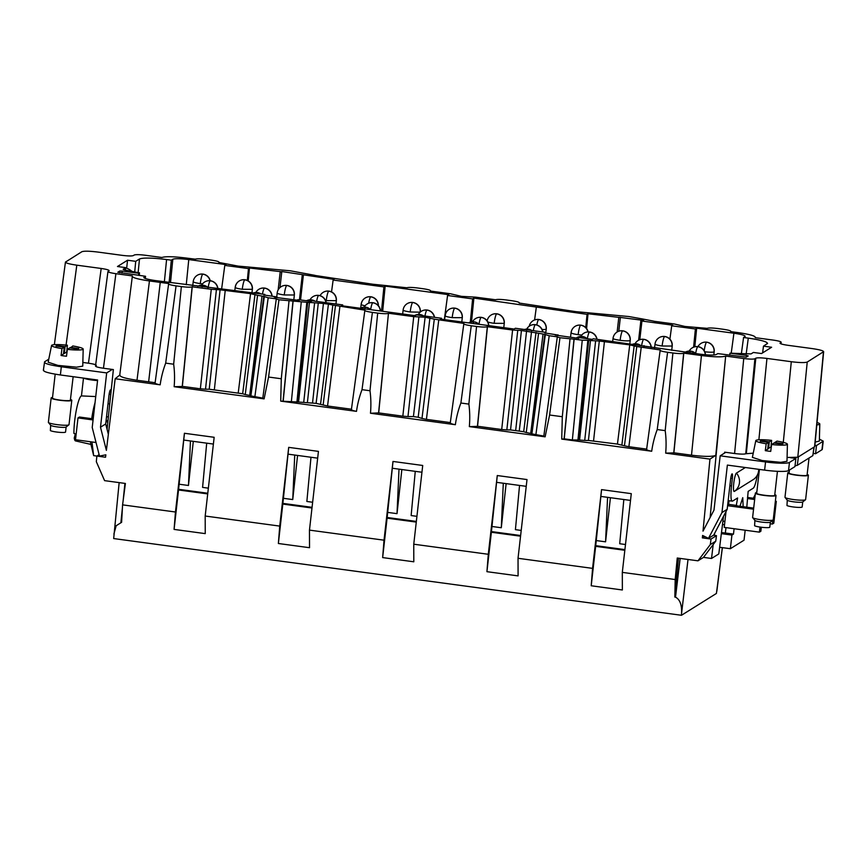 <?xml version="1.0" encoding="UTF-8"?>
<svg xmlns="http://www.w3.org/2000/svg" width="867" height="867" viewBox="0 0 867 867"><rect width="100%" height="100%" fill="white"/><g stroke="black" fill="none" stroke-linecap="round" stroke-linejoin="round"><path stroke-width="1.3" d="M722.406 547.641L716.413 593.451L681.484 615.277L113.675 538.559L119.158 482.616M681.484 615.277L681.581 613.218C681.928 604.83 679.912 599.476 675.512 597.157L674.851 597.07L675.187 579.535L622.311 572.383L622.365 589.983L591.207 585.767L592.573 568.373L518.033 558.294L518.087 575.894L486.929 571.678L488.294 554.284L413.754 544.205L413.808 561.794L382.65 557.589L384.016 540.184L309.465 530.116L309.53 547.706L278.372 543.501L279.738 526.096L205.186 516.028L205.241 533.617L174.083 529.412L175.459 512.007L122.583 504.865L121.608 522.313L116.178 525.738L113.891 534.05M218.885 262.463L218.896 262.365C219.34 261.682 216.837 260.934 211.375 260.122L206.086 259.406C200.429 258.713 196.842 258.637 195.324 259.179L186.123 258.03C173.541 256.491 165.467 256.307 161.891 257.488L145.396 255.266C139.533 254.54 135.816 254.465 134.233 255.028L133.345 255.581C131.762 256.144 128.034 256.068 122.182 255.353L97.808 252.059C89.442 251.04 84.121 250.921 81.866 251.723L65.448 262.105L54.361 344.665M315.003 275.359L290.347 270.797L238.089 266.093L219.015 262.473M430.465 291.052L430.465 290.954C430.91 290.272 428.406 289.513 422.944 288.711L417.656 287.996C412.009 287.302 408.422 287.226 406.894 287.768L372.723 284.213L315.555 275.533M519.17 303.038L519.181 302.941C519.615 302.258 517.111 301.499 511.649 300.697L506.361 299.982C500.714 299.288 497.127 299.213 495.599 299.754L475.409 297.132L461.428 296.351L450.396 293.75L430.585 291.074M641.732 318.828L628.922 316.542L575.861 311.654L519.29 303.06M653.577 321.115L641.775 318.828M730.74 331.617L730.751 331.53C731.184 330.836 728.681 330.089 723.23 329.276L717.93 328.56C712.284 327.878 708.697 327.802 707.169 328.344L685.006 326.469L674.537 324.03L654.13 321.278M780.907 343.82L781.037 342.422C781.503 341.706 778.902 340.937 773.234 340.092L755.179 337.653C755.981 336.093 750.291 334.413 738.12 332.614L730.859 331.638M102.241 475.257L102.631 476.156M109.415 407.187A17.297 2.742 -82.3 0 1 109.665 403.903L110.748 394.442A5.191 0.824 -82.3 0 0 110.543 389.868A5.191 0.824 -82.3 0 0 110.423 389.89A5.191 0.824 -82.3 0 0 108.949 395.569L105.709 423.952L100.496 427.203L106.684 372.918L112.255 369.429L113.371 369.58L107.085 429.338M701.436 355.535L683.781 353.151L673.887 452.802L691.508 455.186L701.436 355.535C714.018 357.074 722.092 357.258 725.668 356.077L743.745 358.515C749.597 359.231 753.325 359.317 754.908 358.754L755.796 358.19C757.379 357.637 761.096 357.713 766.948 358.429L791.3 361.712C799.667 362.742 804.977 362.85 807.231 362.048L823.65 351.655L814.785 446.462M787.084 457.473L797.792 457.234L814.579 446.743L823.444 351.926C824.094 350.907 820.377 349.802 812.292 348.599L787.951 345.304C782.294 344.47 779.693 343.69 780.148 342.985L780.007 343.169M781.037 343.863L781.189 342.237L780.116 343.386M65.664 261.845C65.003 262.864 68.721 263.98 76.805 265.172L101.19 268.467C106.847 269.312 109.448 270.092 108.982 270.797L109.134 270.623M95.511 366.102L107.952 271.534L108.982 270.797M108.093 271.36C107.638 272.065 110.239 272.845 115.896 273.69L132.391 275.912L119.722 375.281M132.38 275.923C131.578 277.473 137.268 279.152 149.438 280.951L136.997 380.255C124.826 378.435 119.158 376.636 119.982 374.869M155.074 383.019L168.675 283.542L149.438 280.951M168.545 283.628C168.1 284.311 170.615 285.059 176.066 285.872L181.366 286.587C187.012 287.28 190.599 287.356 192.116 286.814L182.233 386.476L174.148 386.715L264.11 398.874L268.575 377.037L278.957 299.776L306.875 302.301L296.98 401.963L280.713 401.118L356.5 411.359C357.54 403.903 359.382 396.674 362.016 389.662L372.409 312.402C366.947 311.589 364.443 310.841 364.888 310.158L351.406 409.549M192.257 286.728L182.363 386.379L200.364 388.806L211.266 289.296L192.116 286.814M211.266 289.296L220.099 289.806L209.218 389.229L205.512 389.207L216.403 289.719M254.985 294.509L242.673 393.748L245.253 394.572L257.564 295.289L250.541 293.642L220.099 289.806M257.564 295.289L263.785 296.395L250.455 395.58L249.685 395.471L262.007 296.156M264.337 296.557L263.785 296.395L264.337 296.557L250.877 395.905L262.799 398.126M264.283 296.601L268.185 297.76L254.833 397.043M264.11 398.874L262.777 398.311L276.302 298.855L268.185 297.76M276.172 298.942L278.957 299.776M351.449 409.224L327.553 405.994L316.108 403.361L297.782 401.974L307.677 302.323L306.875 302.301M307.677 302.323L318.287 303.071L307.406 402.494M312.543 402.884L323.424 303.493L318.287 303.071M323.424 303.493L328.42 304.165L316.108 403.361M320.541 404.271L332.852 305.032L328.42 304.165M332.852 305.032L364.888 310.158M450.417 422.706C449.886 423.302 451.534 423.974 455.359 424.711L370.48 413.245C371.141 405.539 370.978 398.04 369.992 390.746L377.698 313.117L372.409 312.402M377.698 313.117C383.344 313.811 386.931 313.876 388.459 313.345L378.706 412.909L370.48 413.245M378.706 412.909L402.83 416.171L413.732 316.65L388.589 313.258M413.732 316.65L425.133 317.214L413.418 416.593L407.978 416.561L418.869 317.084M429.924 317.853L418.197 417.233L421.991 418.458L434.302 319.164L425.133 317.214M434.302 319.164L463.878 323.424L450.266 422.912M463.747 323.51C463.303 324.204 465.807 324.952 471.269 325.754L476.557 326.469C482.204 327.162 485.791 327.238 487.319 326.696L477.424 426.358L469.34 426.607L545.126 436.838L549.591 415.011L559.974 337.74L573.997 339.181L564.092 438.951L561.729 439.092L651.702 451.241C652.743 443.785 654.585 436.556 657.219 429.555L667.601 352.284L672.9 352.999C678.547 353.693 682.134 353.769 683.662 353.227L673.767 452.888L665.683 453.127L709.954 459.109L703.007 531.135L713.996 510.099L720.174 455.814L725.755 452.325L724.639 452.173L724.53 453.094M487.46 326.61L477.565 426.261L501.7 429.523L512.592 330.013L487.319 326.696M512.592 330.013L521.435 330.511L510.544 429.934L506.837 429.913L517.729 330.435M536.001 332.484L523.69 431.712L526.269 432.546L538.58 333.253L521.435 330.511M538.58 333.253L544.801 334.359L531.471 433.543L530.702 433.446L543.024 334.12M545.354 334.532L544.801 334.359L545.354 334.532L531.894 433.868L543.815 436.09M545.3 334.564L549.201 335.735L535.849 435.017M545.126 436.838L543.793 436.285L557.318 336.829L549.201 335.735M557.188 336.916L559.974 337.74M574.127 339.095L564.222 438.854L572.35 439.948L582.256 340.2L573.997 339.181M582.256 340.2L587.891 340.276L577.942 439.981L587.826 340.308M588.693 340.298L578.798 439.937L579.568 440.046L590.47 340.536L587.891 340.276M590.47 340.536L599.303 341.034L588.422 440.458L584.716 440.436L595.607 340.959M588.422 440.458L617.445 444.077L624.457 445.811L636.768 346.518L629.745 344.882L599.303 341.034M636.768 346.518L660.221 349.954L646.609 449.442M660.08 350.04C659.635 350.723 662.15 351.471 667.601 352.284M691.508 455.186C704.102 456.703 712.186 456.768 715.784 455.37L725.679 356.077L710.116 517.512M280.269 271.62L249.447 268.001L248.2 280.908M280.117 271.479L281.591 272.065M470.304 322.177L472.623 298.887L447.567 295.495L448.835 294.715L385.176 286.11L383.918 286.901L333.134 280.041L334.088 279.434L281.656 271.512M299.429 299.809L302.28 274.958M472.623 298.887L473.881 298.096L587.057 314.342L585.745 327.585M618.843 317.365L588.021 313.746L587.057 314.342M618.68 317.224L642.664 320.291L643.737 320.617L640.854 320.714L641.938 321.028L672.662 325.179L671.708 325.786L695.399 328.983L696.667 328.192L694.814 346.778M638.611 340.222L640.854 320.714M741.404 353.519L743.561 337.491L745.056 336.559C745.718 335.54 742 334.434 733.916 333.231L696.667 328.192M743.561 337.491L748.297 338.13L746.162 354.061M578.549 338.358L578.636 337.707L580.186 337.74L592.291 339.376L593.256 338.78L700.341 354.202C708.707 355.232 714.018 355.34 716.272 354.538L717.778 353.595L746.227 357.171L748.221 355.914L746.552 355.416L729.981 353.183L751.05 353.909L753.39 352.446L761.551 353.541L771.619 347.255L763.469 346.15L767.598 343.354M767.241 343.787C768.357 342.064 762.05 340.178 748.297 338.13M555.173 335.052L578.701 338.379M557.557 335.518L555.649 334.976M557.622 334.976L544.888 332.971L545.842 332.375L515.377 328.257L514.12 329.037L440.306 319.067L441.563 318.287L441.476 319.229M299.05 300.481L297.609 299.765L299.169 299.765L311.275 301.402L312.239 300.806L342.703 304.924L341.446 305.715L415.26 315.686L416.518 314.894L441.563 318.287M299.234 300.437L275.251 297.381L274.178 297.056L277.082 296.937L263.871 294.997L264.825 294.401L264.76 295.116M143.835 277.483L144.041 277.223C143.391 278.231 147.108 279.347 155.182 280.55L264.825 294.401M143.987 277.798L145.548 276.28L145.342 278.491M139.262 275.435L139.5 272.802L138.785 273.3L122.204 271.057L119.819 271.013L117.814 272.26L145.548 276.28M139.186 275.424L139.424 272.899L128.869 270.753C124.826 270.146 122.973 269.594 123.298 269.084L123.19 269.214M123.266 269.377L125.639 267.621L117.468 266.516L127.547 260.23L135.707 261.335L139.489 258.973C143.326 257.607 152.364 257.792 166.583 259.536L171.33 260.176L169.119 282.425M247.312 280.442L248.482 268.597L224.791 265.4L226.049 264.608L188.768 259.569C180.401 258.55 175.091 258.442 172.826 259.244L171.33 260.176M248.482 268.597L249.447 268.001M43.664 369.981C42.678 371.51 48.259 373.168 60.387 374.967L97.624 380.006L92.216 427.474L99.488 456.085L105.839 454.817L105.536 457.234L96.866 456.064L96.324 461.699L104.593 480.643L125.401 483.461L122.583 504.865M753.315 498.232L755.222 494.591M756.219 492.673L756.913 491.351M725.972 527.624L725.354 533.01L721.474 532.576M761.324 527.244L760.868 531.243L759.427 532.143L724.216 527.385L726.026 511.519M727.673 504.962L728.616 504.366L729.028 500.79M819.402 439.125L823.216 441.151L816.497 445.551L814.893 445.335M817.028 422.522A15.909 2.048 -173.5 0 1 819.792 424.006L819.358 441.075L815.197 442.072M816.497 445.551L815.565 453.734L821.97 449.724A20.765 2.677 6.5 0 0 822.284 449.334L823.216 441.151M815.565 453.734L813.3 453.43M730.751 478.216L732.366 478.443L731.51 485.943C730.513 496.184 730.859 501.245 732.561 501.115L728.161 500.671M732.561 501.115L737.6 497.972L736.267 505.764L753.683 508.116M734.1 528.729L733.482 534.105L725.354 533.01M721.344 533.649L731.921 535.08L733.482 534.105M731.921 535.08L730.372 548.713L744.038 540.184L745.176 530.225M757.292 475.279A17.297 2.742 97.7 0 1 753.206 488.219L748.156 491.372L746.79 507.195M721.962 512.57L727.175 509.308L713.704 535.112L708.491 538.364L721.962 512.57L727.37 465.091L764.618 470.12A20.765 2.677 6.5 0 0 764.759 470.142A20.765 2.677 6.5 0 0 788.526 470.618L794.941 466.609L795.873 458.426L789.458 462.436L788.526 470.618M727.175 509.308L730.567 479.559A5.191 0.824 97.7 0 1 732.051 473.881A5.191 0.824 97.7 0 1 732.16 473.859A5.191 0.824 97.7 0 1 732.366 478.443M745.36 467.519L736.419 473.1A9.288 1.474 97.7 0 0 733.775 483.255A9.288 1.474 97.7 0 0 734.338 491.405L753.521 479.418A9.288 1.474 97.7 0 0 753.542 479.408A9.288 1.474 97.7 0 0 753.564 479.386M739.952 506.263L742.748 497.68L743.171 506.696M714.69 533.216L714.3 535.362L716.467 535.654L715.752 541.171L713.194 544.552L711.525 558.467L718.797 553.926L723.522 516.309M674.851 597.07L678.482 558.185M715.752 541.171L710.311 544.574L697.978 560.819L677.257 558.023L675.187 579.535M279.738 526.096L288.7 447.361L318.438 451.382L309.465 530.116M384.016 540.184L392.989 461.45L422.717 465.471L413.754 544.205M488.294 554.284L497.268 475.539L527.006 479.559L518.033 558.294M592.573 568.373L601.546 489.627L631.284 493.648L622.311 572.383M710.311 544.574L711.038 539.046L716.467 535.654M708.491 538.364L702.595 535.438L702.357 537.876L711.038 539.046M657.219 429.555L665.195 430.628C666.181 437.933 666.344 445.432 665.683 453.127M549.591 415.011L562.304 416.724L561.729 439.092M455.359 424.711C456.41 417.255 458.242 410.026 460.886 403.025L468.863 404.098C469.849 411.402 470.012 418.902 469.34 426.607M369.992 390.746L362.016 389.662M268.575 377.037L281.287 378.76L280.713 401.118M155.215 382.824C154.684 383.42 156.331 384.081 160.167 384.829C161.208 377.373 163.05 370.144 165.684 363.132L173.66 364.216C174.646 371.51 174.809 379.009 174.148 386.715M160.167 384.829L115.17 378.749L106.381 450.363L100.496 427.203M175.459 512.007L184.422 433.272L214.16 437.293L205.186 516.028M591.207 585.767L595.651 546.34L624.825 550.285M601.568 489.638L595.651 546.34M486.929 571.678L491.372 532.251L520.547 536.196M497.29 475.55L491.372 532.251M382.65 557.589L387.083 518.163L416.268 522.097M393.011 461.461L387.083 518.163M278.372 543.501L282.805 504.074L311.99 508.008M288.733 447.361L282.805 504.074M174.083 529.412L178.526 489.974L207.712 493.919M184.454 433.272L178.526 489.974M99.12 454.655L96.866 456.064L93.647 455.619L91.967 441.964M112.255 369.429L103.455 368.247L115.896 273.69M96.248 365.538C96.714 364.823 94.113 364.053 88.456 363.208L82.842 362.449M95.652 365.917C95.197 366.633 97.798 367.402 103.455 368.247M119.744 375.064L115.17 378.749M155.117 382.694L148.625 381.827L160.243 282.414L148.647 381.816L136.997 380.255M200.364 388.806L205.512 389.207M242.673 393.748L209.218 389.229M245.253 394.572L249.685 395.471M251.007 395.753L250.455 395.58M293.111 301.131L283.206 400.879M297.782 401.974L296.98 401.963M351.547 409.354C351.016 409.939 352.663 410.611 356.5 411.359M402.83 416.171L407.978 416.561M418.197 417.233L413.418 416.593M421.991 418.458L426.423 419.357L438.745 320.031M450.309 422.587L426.423 419.357M501.7 429.523L506.837 429.913M523.69 431.712L510.544 429.934M526.269 432.546L530.702 433.446M532.024 433.728L531.471 433.543M572.35 439.948L577.942 439.981M578.798 439.937L577.996 439.937M579.568 440.046L584.716 440.436M624.457 445.811L628.889 446.711L641.212 347.385M646.652 449.106L628.889 446.711M646.749 449.236C646.218 449.832 647.866 450.493 651.702 451.241M715.784 455.37L709.954 459.109M702.357 537.876L704.784 536.521M713.628 535.156L714.441 535.264M743.745 358.515L734.587 453.517L725.755 452.325M734.587 453.517C740.451 454.232 744.168 454.319 745.75 453.755L754.908 358.754M753.25 453.159L745.75 453.755M331.541 291.908L333.134 280.041M383.918 286.901L381.513 311.123M385.176 286.11L382.672 311.286M444.327 319.609L447.567 295.495M471.518 321.885L473.881 298.096M536.283 307.482L534.603 319.956M588.021 313.746L586.591 328.56M669.909 339.138L671.708 325.786M695.399 328.983L693.6 347.168M763.469 346.15L762.602 352.891M729.981 353.183L729.7 355.21M643.943 346.583L644.029 345.64M542.092 329.503A8.648 1.116 6.5 0 0 546.123 329.189A8.648 1.116 6.5 0 0 546.253 329.026L545.842 332.375M342.703 304.924L342.617 305.867M138.785 273.3L138.579 275.338M125.639 267.621L125.39 270.136M126.658 268.239L127.547 260.23M134.753 271.544L135.707 261.335M224.791 265.4L221.681 288.57M92.932 418.848L93.538 415.867M108.007 420.517L106.088 420.625M109.665 403.903L108.017 403.675M105.709 423.952L108.353 434.334M106.684 372.918L61.319 366.784C49.191 364.985 43.61 363.327 44.596 361.799L48.769 359.187M131.654 271.122A16.614 16.256 58 0 0 126.018 268.022L125.607 267.892M97.581 380.385A9.071 1.17 -173.5 0 1 85.378 378.348M43.35 370.372L44.596 361.799M70.433 348.025L72.795 345.966A15.909 2.048 -173.5 0 1 83.189 349.065L82.755 366.145L76.556 367.175L57.926 365.397L48.151 362.211L51.576 345.467A15.909 2.048 -173.5 0 1 57.222 344.578A15.909 2.048 -173.5 0 1 67.388 345.229L66.716 351.98A16.516 2.124 -173.5 0 1 67.03 352.024M93.072 419.953L77.997 417.916L79.439 417.016L93.192 418.88M105.969 421.698L107.866 421.958M77.997 417.916L75.505 439.742L96.042 442.506M760.001 527.06L759.427 532.143M753.553 509.2L727.586 505.689M728.616 504.366L736.744 505.472M789.458 462.436A20.765 2.677 6.5 0 1 765.691 461.959A20.765 2.677 6.5 0 1 765.55 461.938L720.174 455.814M790.455 457.7L795.873 458.426M787.42 444.218A15.909 2.048 -173.5 0 1 781.763 445.161A15.909 2.048 -173.5 0 1 771.608 444.511L773.895 443.07L782.175 444.197L783.009 443.666L774.74 442.549L777.027 441.119A15.909 2.048 -173.5 0 1 787.42 444.218L786.987 461.298L780.788 462.328L762.158 460.55L752.383 457.364L755.807 440.62A15.909 2.048 -173.5 0 1 761.454 439.732A15.909 2.048 -173.5 0 1 771.619 440.382L770.947 447.134A16.516 2.124 -173.5 0 1 771.262 447.177M754.658 499.511L747.777 498.579M775.358 501.213L776.301 501.343L775.271 501.982M754.778 498.427L747.462 497.441M776.301 501.343L773.819 523.159L772.378 524.058L772.811 520.233M770.178 523.766L772.378 524.058M722.493 524.513L724.509 524.784M719.632 547.272L730.372 548.713M819.792 424.006A15.909 2.048 -173.5 0 1 816.801 424.863M809.03 458.014L807.079 475.073A9.071 1.17 -173.5 0 1 806.949 475.246C805.465 476.579 786.64 474.043 789.208 472.851M713.194 544.552L703.473 557.383L711.525 558.467M697.978 560.819L703.473 557.383M630.515 500.422L600.798 496.412M623.828 499.522L619.71 543.739L625.486 544.519M610.411 497.712L605.578 541.832L596.68 540.629M624.912 549.602L596.106 545.711M607.572 497.322L605.578 541.832M526.226 486.333L496.52 482.323M519.539 485.433L515.421 529.65L521.208 530.431M492.402 526.54L501.299 527.743L506.133 483.623M520.623 535.513L491.827 531.623M503.293 483.233L501.299 527.743M421.947 472.244L392.242 468.234M415.26 471.345L411.142 515.562L416.929 516.342M401.855 469.524L397.021 513.654L388.123 512.451M416.344 521.425L387.549 517.534M399.015 469.145L397.021 513.654M317.669 458.155L287.963 454.135M310.982 457.245L306.864 501.473L312.64 502.253M297.576 455.435L292.743 499.565L283.845 498.362M312.066 507.325L283.271 503.434M294.726 455.056L292.743 499.565M213.39 444.067L183.674 440.046M206.704 443.156L202.585 487.384L208.362 488.164M193.298 441.346L188.464 485.477L179.556 484.274M207.787 493.236L178.992 489.346M190.447 440.967L188.464 485.477M813.972 447.123L812.834 455.641L797.293 465.341L798.388 456.855M90.482 441.758A25.609 4.064 97.7 0 0 90.764 443.633L93.647 455.619M95.045 402.635A25.609 4.064 97.7 0 0 91.729 418.674M73.153 376.69L70.346 400.316A9.071 1.17 -173.5 0 1 60.614 400.186A9.071 1.17 -173.5 0 1 52.464 398.083L55.185 374.176M97.559 380.57A10.382 1.333 -173.5 0 1 83.926 378.153M83.189 349.065A15.909 2.048 -173.5 0 1 77.531 350.008A15.909 2.048 -173.5 0 1 67.366 349.358L66.488 356.239A16.516 2.124 -173.5 0 1 61.069 355.503L61.958 348.621A15.909 2.048 -173.5 0 1 51.576 345.467M771.608 444.511L770.72 451.393A16.516 2.124 -173.5 0 1 765.301 450.656L766.19 443.774A15.909 2.048 -173.5 0 1 755.807 440.62M807.155 474.422A10.382 1.333 -173.5 0 1 808.391 475.224A10.382 1.333 -173.5 0 1 808.228 475.419A10.382 1.333 -173.5 0 1 797.098 475.279A10.382 1.333 -173.5 0 1 787.767 472.873A10.382 1.333 -173.5 0 1 787.919 472.678A10.382 1.333 -173.5 0 1 789.143 472.374M777.439 471.312L774.708 495.295A9.071 1.17 -173.5 0 1 774.578 495.469C773.093 496.802 754.268 494.266 756.837 493.074M812.834 455.641L814.167 447.004M795.028 465.807L797.293 465.341M70.552 399.492A10.382 1.333 -173.5 0 1 71.788 400.294A10.382 1.333 -173.5 0 1 71.625 400.489A10.382 1.333 -173.5 0 1 60.495 400.348A10.382 1.333 -173.5 0 1 51.153 397.942A10.382 1.333 -173.5 0 1 51.316 397.747A10.382 1.333 -173.5 0 1 52.54 397.444M61.958 348.621L64.245 347.19L55.976 346.074L56.81 345.543L56.908 346.193M67.388 345.229L65.09 346.659L56.81 345.543M65.09 346.659L64.31 353.487L66.716 351.98M64.245 347.19L63.475 354.007L61.069 355.503M63.54 353.378L64.31 353.487M70.509 347.396L78.778 348.512L77.943 349.043L69.663 347.916L67.366 349.358M770.947 447.134L767.772 448.532M765.301 450.656L767.707 449.16L768.476 442.343L760.207 441.227L761.042 440.696L761.139 441.346M766.19 443.774L768.476 442.343M771.619 440.382L769.322 441.812L761.042 440.696M769.322 441.812L768.541 448.64M774.664 443.178L774.74 442.549M808.391 475.224L805.616 499.598A10.382 1.333 -173.5 0 1 805.508 499.76A10.382 1.333 -173.5 0 1 805.454 499.793A10.382 1.333 -173.5 0 1 794.996 499.739A10.382 1.333 -173.5 0 1 785.047 497.43A10.382 1.333 -173.5 0 1 784.982 497.246L787.767 472.873M774.784 494.645A10.382 1.333 -173.5 0 1 776.019 495.447A10.382 1.333 -173.5 0 1 775.857 495.642A10.382 1.333 -173.5 0 1 764.727 495.501A10.382 1.333 -173.5 0 1 755.395 493.095A10.382 1.333 -173.5 0 1 755.547 492.9A10.382 1.333 -173.5 0 1 756.772 492.597M95.738 396.566L81.606 395.916A22.705 3.598 97.7 0 0 76.513 409.181A22.705 3.598 97.7 0 0 73.933 433.467L76.166 433.999M75.353 433.803L74.248 438.03L75.678 438.301M74.248 438.03A22.705 3.598 97.7 0 0 75.527 440.913L90.927 444.403M71.788 400.294L69.013 424.667A10.382 1.333 -173.5 0 1 68.905 424.83A10.382 1.333 -173.5 0 1 68.851 424.863A10.382 1.333 -173.5 0 1 58.392 424.797A10.382 1.333 -173.5 0 1 48.444 422.5A10.382 1.333 -173.5 0 1 48.379 422.316L51.153 397.942M785.047 497.43L787.323 500.237A7.781 1.008 6.5 0 0 787.561 500.422A7.781 1.008 6.5 0 0 795.386 502.026A7.781 1.008 6.5 0 0 802.625 502.015A7.781 1.008 6.5 0 0 802.658 501.982A7.781 1.008 6.5 0 0 802.69 501.96M776.019 495.447L773.245 519.821A10.382 1.333 -173.5 0 1 773.136 519.983A10.382 1.333 -173.5 0 1 773.082 520.016A10.382 1.333 -173.5 0 1 762.624 519.951A10.382 1.333 -173.5 0 1 752.675 517.653A10.382 1.333 -173.5 0 1 752.61 517.469L755.395 493.095M452.195 317.647A8.648 1.376 -82.3 0 1 454.666 308.186A8.648 8.464 58 0 0 449.117 309.367L449.117 309.367A8.648 8.648 0 0 0 445.096 315.729A8.648 1.116 6.5 0 0 452.195 317.647L462.284 317.68A8.648 8.648 0 0 0 454.85 308.132A8.648 1.376 97.7 0 0 454.666 308.186A8.648 8.464 -122 0 1 462.165 317.853M636.595 343.798A8.648 1.376 97.7 0 0 636.411 343.852A8.648 8.464 58 0 0 632.867 344.134A8.648 8.648 0 0 1 640.139 345.109M365.744 307.211A8.648 1.376 97.7 0 0 365.549 307.254A8.648 8.464 58 0 0 360.304 308.262A8.648 8.648 0 0 1 370.697 309.66M203.225 285.243A8.648 1.376 97.7 0 0 203.041 285.297A8.648 8.464 58 0 0 197.784 286.305A8.648 8.648 0 0 1 208.188 287.703M690.771 351.124A8.648 1.376 97.7 0 0 690.587 351.168A8.648 8.464 58 0 0 685.331 352.175A8.648 8.648 0 0 1 695.735 353.584M217.812 288.05A8.648 8.648 0 0 0 210.421 280.756A8.648 1.376 97.7 0 0 210.237 280.8A8.648 8.464 58 0 0 204.677 281.992A8.648 8.648 0 0 0 201.664 285.178M587.111 338.672A8.648 8.648 0 0 0 582.429 336.483A8.648 1.376 97.7 0 0 582.245 336.537A8.648 8.464 58 0 0 576.685 337.718A8.648 8.648 0 0 0 576.208 338.043M48.444 422.5L50.719 425.307A7.781 1.008 6.5 0 0 50.958 425.491A7.781 1.008 6.5 0 0 58.783 427.095A7.781 1.008 6.5 0 0 66.022 427.073A7.781 1.008 6.5 0 0 66.055 427.052A7.781 1.008 6.5 0 0 66.087 427.03M787.269 500.161L786.976 505.537A7.781 1.008 6.5 0 0 795.418 507.206A7.781 1.008 6.5 0 0 802.159 506.978L802.734 501.928M752.675 517.653L754.951 520.46A7.781 1.008 6.5 0 0 755.19 520.644A7.781 1.008 6.5 0 0 763.014 522.248A7.781 1.008 6.5 0 0 770.254 522.227A7.781 1.008 6.5 0 0 770.286 522.205A7.781 1.008 6.5 0 0 770.319 522.183M50.665 425.231L50.373 430.596A7.781 1.008 6.5 0 0 58.815 432.275A7.781 1.008 6.5 0 0 65.556 432.048L66.13 426.998M754.897 520.384L754.604 525.749A7.781 1.008 6.5 0 0 763.047 527.429A7.781 1.008 6.5 0 0 769.788 527.201L770.362 522.151M722.319 547.63L716.846 591.186M688.019 559.475L681.581 613.218M120.936 522.227L122.42 507.769M123.19 500.259L124.913 483.385M680.162 558.413L675.512 597.157M821.97 449.724L822.902 441.541M138.178 272.173L139.489 258.973M164.372 281.786L166.583 259.536M766.948 358.429L758.874 439.797M783.291 442.365L791.3 361.712M797.792 457.234L807.231 362.048M76.805 265.172L66.065 345.088M88.456 363.208L101.19 268.467M165.684 363.132L176.066 285.872M173.66 364.216L181.366 286.587M225.247 290.228L214.355 389.619M250.541 293.642L238.241 392.849M281.287 378.76L288.993 301.131M292.981 301.217L283.075 400.977M291.334 401.974L301.239 302.225M306.82 302.345L296.926 402.006M298.551 402.071L309.454 302.561M303.699 402.472L314.591 302.995M323.12 405.095L335.442 305.813M327.553 405.994L339.875 306.669M388.459 313.345L378.565 413.006M460.886 403.025L471.269 325.754M468.863 404.098L476.557 326.469M526.572 330.945L515.692 430.335M531.558 331.617L519.257 430.812M562.304 416.724L570.009 339.095M593.559 440.859L604.44 341.468M617.445 444.077L629.745 344.882M621.877 444.977L634.189 345.749M665.195 430.628L672.9 352.999M755.796 358.19L746.346 453.376M280.171 272.151L278.155 289.903M303.363 275.283L300.546 299.96M618.745 317.896L617.141 331.996M620.23 317.257L620.165 317.81M641.938 321.028L639.803 339.712M733.916 333.231L731.304 352.62M746.324 357.106L746.552 355.416M297.782 299.874L297.728 300.416M276.54 297.554L276.606 297.013M119.646 272.78L119.819 271.013M122.009 273.105L122.204 271.057M172.826 259.244L170.506 282.62M188.768 259.569L186.264 284.744M110.748 394.442L109.123 394.225M60.387 374.967L61.319 366.784M731.51 485.943L729.862 485.715M765.55 461.938L764.618 470.12M736.419 473.1A12.452 12.192 58 0 1 734.338 491.405M758.712 469.329A12.452 12.192 58 0 1 753.521 479.418A12.452 12.452 0 0 0 758.896 469.35M360.715 308.034L361.138 304.382A8.648 1.116 6.5 0 0 365.094 305.791M613.164 338.249C612.752 338.889 615.071 339.582 620.133 340.33A8.648 1.116 6.5 0 0 630.092 340.536A8.648 1.116 6.5 0 0 630.222 340.373A8.648 8.648 0 0 0 622.788 330.826A8.648 1.376 97.7 0 0 622.604 330.869A8.648 8.464 58 0 0 617.044 332.061L617.044 332.061A8.648 8.648 0 0 0 613.034 338.412L612.687 341.403M403.122 310.05A8.648 1.116 6.5 0 0 410.21 311.968L420.181 312.174A8.648 8.464 -122 0 0 412.681 302.507A8.648 8.464 58 0 0 407.132 303.699A8.648 8.648 0 0 0 403.122 310.05L402.667 313.984M420.311 312.012L420.311 312.012A8.648 8.648 0 0 0 412.865 302.464A8.648 1.376 97.7 0 0 412.681 302.507A8.648 1.376 -82.3 0 0 410.21 311.968M570.529 337.274L571.05 332.744A8.648 1.116 6.5 0 0 578.148 334.662L581.8 335.052M325.537 300.524A8.648 1.116 6.5 0 0 326.252 300.621L336.342 300.665A8.648 8.648 0 0 0 328.907 291.117A8.648 1.376 97.7 0 0 328.712 291.16A8.648 8.464 58 0 0 323.163 292.352A8.648 8.648 0 0 0 320.086 295.68M487.796 321.95A8.648 1.116 6.5 0 0 494.179 323.315L504.269 323.358A8.648 8.648 0 0 0 496.834 313.811A8.648 1.376 97.7 0 0 496.65 313.854A8.648 8.464 58 0 0 491.09 315.046A8.648 8.648 0 0 0 487.156 320.888M655.019 344.091A8.648 1.116 6.5 0 0 662.117 346.009L672.207 346.052A8.648 8.648 0 0 0 664.772 336.494A8.648 1.376 97.7 0 0 664.577 336.548A8.648 8.464 58 0 0 659.028 337.729A8.648 8.648 0 0 0 655.019 344.091L654.563 348.025M235.185 287.367A8.648 1.116 6.5 0 0 242.283 289.275L252.373 289.318A8.648 8.648 0 0 0 244.938 279.77A8.648 1.376 97.7 0 0 244.754 279.824A8.648 8.464 58 0 0 239.194 281.006L239.194 281.006A8.648 8.648 0 0 0 235.185 287.367L234.849 290.347M277.169 293.035A8.648 1.116 6.5 0 0 284.268 294.953L294.357 294.997A8.648 8.648 0 0 0 286.923 285.438A8.648 1.376 97.7 0 0 286.739 285.492A8.648 8.464 58 0 0 281.179 286.674A8.648 8.648 0 0 0 277.169 293.035L276.746 296.774M193.33 281.526C192.929 282.165 195.248 282.859 200.299 283.607A8.648 1.116 6.5 0 0 202.542 283.867M704.741 351.764A8.648 1.116 6.5 0 0 714.061 351.883A8.648 1.116 6.5 0 0 714.191 351.72A8.648 8.648 0 0 0 706.757 342.172A8.648 1.376 97.7 0 0 706.562 342.216A8.648 8.464 58 0 0 701.013 343.408L701.013 343.408A8.648 8.648 0 0 0 697.978 346.627A8.648 1.376 97.7 0 0 697.772 346.681A8.648 8.464 58 0 0 692.224 347.862A8.648 8.648 0 0 0 689.211 351.059M361.268 304.219A8.648 8.464 58 0 1 365.148 298.02L365.148 298.02A8.648 8.464 58 0 1 370.697 296.839A8.648 1.376 -82.3 0 0 368.67 303.212M378.37 305.693A8.648 8.648 0 0 0 370.892 296.785A8.648 1.376 97.7 0 0 370.697 296.839A8.648 8.464 -122 0 1 378.25 305.542M546.253 329.026A8.648 8.648 0 0 0 533.075 320.714A8.648 8.464 58 0 1 538.635 319.522A8.648 1.376 -82.3 0 0 536.781 324.962M538.819 319.479A8.648 1.376 97.7 0 0 538.635 319.522A8.648 8.464 -122 0 1 546.123 329.189M620.133 340.33A8.648 1.376 -82.3 0 1 622.604 330.869A8.648 8.464 -122 0 1 630.092 340.536M445.226 315.566A8.648 8.464 58 0 1 449.117 309.367A8.648 8.648 0 0 1 454.85 308.132M531.796 330.468A8.648 8.648 0 0 0 528.252 329.167A8.648 1.376 97.7 0 0 528.068 329.211A8.648 8.464 58 0 0 524.524 329.493M531.438 330.425A8.648 8.464 -122 0 0 528.068 329.211A8.648 1.376 -82.3 0 0 527.57 329.904M571.18 332.581A8.648 8.464 58 0 1 575.059 326.382L575.059 326.382A8.648 8.464 58 0 1 580.619 325.201A8.648 1.376 -82.3 0 0 578.148 334.662M588.108 331.92A8.648 8.648 0 0 0 580.803 325.147A8.648 1.376 97.7 0 0 580.619 325.201A8.648 8.464 -122 0 1 587.945 331.931M326.252 300.621A8.648 1.376 -82.3 0 1 328.712 291.16A8.648 8.464 -122 0 1 336.212 300.827M639.792 345.066A8.648 8.464 -122 0 0 636.411 343.852A8.648 1.376 -82.3 0 0 635.912 344.546M494.179 323.315A8.648 1.376 -82.3 0 1 496.65 313.854A8.648 8.464 -122 0 1 504.139 323.521M597.016 339.29A8.648 8.648 0 0 0 589.625 331.985A8.648 1.376 97.7 0 0 589.43 332.039A8.648 8.464 58 0 0 583.881 333.221A8.648 8.648 0 0 0 580.868 336.418M596.854 339.268A8.648 8.464 -122 0 0 589.43 332.039A8.648 1.376 -82.3 0 0 587.36 338.704M474.086 321.841A8.648 1.376 97.7 0 0 473.902 321.895A8.648 8.464 58 0 0 468.646 322.892A8.648 8.648 0 0 1 479.039 324.301M478.757 324.269A8.648 8.464 -122 0 0 473.902 321.895A8.648 1.376 -82.3 0 0 473.024 323.489M434.508 317.322A8.648 8.648 0 0 0 427.106 310.028A8.648 1.376 97.7 0 0 426.922 310.083A8.648 8.464 58 0 0 421.362 311.264A8.648 8.648 0 0 0 418.36 314.461M434.345 317.311A8.648 8.464 -122 0 0 426.922 310.083A8.648 1.376 -82.3 0 0 424.96 316.043M380.418 310.971A8.648 8.648 0 0 0 372.929 302.713A8.648 1.376 97.7 0 0 372.745 302.756A8.648 8.464 58 0 0 367.196 303.949A8.648 8.648 0 0 0 364.183 307.135M380.277 310.96A8.648 8.464 -122 0 0 372.745 302.756A8.648 1.376 -82.3 0 0 370.642 309.606M326.165 302.691A8.648 8.648 0 0 0 318.763 295.398A8.648 1.376 97.7 0 0 318.579 295.441A8.648 8.464 58 0 0 313.02 296.633A8.648 8.648 0 0 0 310.018 299.819M326.003 302.67A8.648 8.464 -122 0 0 318.579 295.441A8.648 1.376 -82.3 0 0 316.618 301.402M370.415 309.627A8.648 8.464 -122 0 0 365.549 307.254A8.648 1.376 -82.3 0 0 364.682 308.847M272.065 296.113A8.648 8.648 0 0 0 264.587 288.072A8.648 1.376 97.7 0 0 264.402 288.126A8.648 8.464 58 0 0 258.854 289.307A8.648 8.648 0 0 0 255.841 292.493M271.924 296.091A8.648 8.464 -122 0 0 264.402 288.126A8.648 1.376 -82.3 0 0 262.452 294.076M662.117 346.009A8.648 1.376 -82.3 0 1 664.577 336.548A8.648 8.464 -122 0 1 672.077 346.215M419.91 314.526A8.648 1.376 97.7 0 0 419.726 314.569A8.648 8.464 58 0 0 414.48 315.577A8.648 8.648 0 0 1 423.454 315.837M423.096 315.783A8.648 8.464 -122 0 0 419.726 314.569A8.648 1.376 -82.3 0 0 419.227 315.263M542.85 331.963A8.648 8.648 0 0 0 535.448 324.67A8.648 1.376 97.7 0 0 535.264 324.724A8.648 8.464 58 0 0 529.704 325.905A8.648 8.648 0 0 0 526.702 329.092M542.688 331.942A8.648 8.464 -122 0 0 535.264 324.724A8.648 1.376 -82.3 0 0 533.313 330.674M257.401 292.569A8.648 1.376 97.7 0 0 257.206 292.613A8.648 8.464 58 0 0 253.663 292.894A8.648 8.648 0 0 1 260.934 293.88M260.588 293.826A8.648 8.464 -122 0 0 257.206 292.613A8.648 1.376 -82.3 0 0 256.708 293.306M207.907 287.671A8.648 8.464 -122 0 0 203.041 285.297A8.648 1.376 -82.3 0 0 202.163 286.89M488.76 325.613A8.648 8.648 0 0 0 481.283 317.355A8.648 1.376 97.7 0 0 481.087 317.398A8.648 8.464 58 0 0 475.539 318.59A8.648 8.648 0 0 0 472.526 321.776M488.63 325.602A8.648 8.464 -122 0 0 481.087 317.398A8.648 1.376 -82.3 0 0 478.985 324.247M311.567 299.884A8.648 1.376 97.7 0 0 311.383 299.939A8.648 8.464 58 0 0 306.474 300.751A8.648 8.648 0 0 1 315.111 301.196M314.754 301.152A8.648 8.464 -122 0 0 311.383 299.939A8.648 1.376 -82.3 0 0 310.592 301.315M705.304 354.755A8.648 8.464 -122 0 0 697.772 346.681A8.648 1.376 -82.3 0 0 695.67 353.519M695.453 353.541A8.648 8.464 -122 0 0 690.587 351.168A8.648 1.376 -82.3 0 0 689.709 352.771M651.28 347.58A8.648 8.648 0 0 0 643.791 339.311A8.648 1.376 97.7 0 0 643.607 339.355A8.648 8.464 58 0 0 638.047 340.547L638.047 340.547A8.648 8.648 0 0 0 635.045 343.733M651.139 347.559A8.648 8.464 -122 0 0 643.607 339.355A8.648 1.376 -82.3 0 0 641.656 345.315M235.315 287.194A8.648 8.464 58 0 1 239.194 281.006A8.648 8.648 0 0 1 244.938 279.77M242.283 289.275A8.648 1.376 -82.3 0 1 244.754 279.824A8.648 8.464 -122 0 1 252.243 289.491M284.268 294.953A8.648 1.376 -82.3 0 1 286.739 285.492A8.648 8.464 -122 0 1 294.227 295.159M210.226 280.735A8.648 8.648 0 0 0 197.21 275.338L197.21 275.338A8.648 8.464 58 0 1 202.77 274.145A8.648 1.376 -82.3 0 0 200.299 283.607M202.954 274.102A8.648 1.376 97.7 0 0 202.77 274.145A8.648 8.464 -122 0 1 210.052 280.713M217.66 288.028A8.648 8.464 -122 0 0 210.237 280.8A8.648 1.376 -82.3 0 0 208.123 287.649M586.818 338.639A8.648 8.464 -122 0 0 582.245 336.537A8.648 1.376 -82.3 0 0 581.443 337.913M704.21 350.734A8.648 1.376 -82.3 0 1 706.562 342.216A8.648 8.464 -122 0 1 714.061 351.883M281.742 272.162L279.976 287.584M620.306 317.907L618.789 331.227M558.023 335.583L558.099 334.9M297.609 299.765L297.533 300.383M277.007 297.609L277.082 296.937M108.386 416.94L106.543 416.691M724.888 521.457L722.905 521.186M789.404 470.066L789.068 473.024M759.416 469.415L756.696 493.247M83.492 378.088L81.455 395.926M629.843 343.722L630.222 340.373M444.652 319.652L445.096 315.729M461.797 321.971L462.295 317.68M335.962 304.014L336.342 300.665M503.781 327.65L504.269 323.358M671.719 350.333L672.207 346.052M251.994 292.667L252.373 289.318M293.805 299.884L294.357 294.997M192.756 285.622L193.2 281.688A8.648 8.648 0 0 1 197.21 275.338M713.812 355.015L714.191 351.72M802.658 501.982L805.508 499.76M370.892 296.785A8.648 8.648 0 0 0 361.138 304.382M533.075 320.714A8.648 8.648 0 0 0 529.206 326.252M622.788 330.826A8.648 8.648 0 0 0 617.044 332.061M412.865 302.464A8.648 8.648 0 0 0 407.132 303.699M528.252 329.167A8.648 8.648 0 0 0 524.492 329.482M580.803 325.147A8.648 8.648 0 0 0 571.05 332.744M328.907 291.117A8.648 8.648 0 0 0 323.163 292.352M496.834 313.811A8.648 8.648 0 0 0 491.09 315.046M589.625 331.985A8.648 8.648 0 0 0 583.881 333.221M427.106 310.028A8.648 8.648 0 0 0 421.362 311.264M372.929 302.713A8.648 8.648 0 0 0 367.196 303.949M318.763 295.398A8.648 8.648 0 0 0 313.02 296.633M264.587 288.072A8.648 8.648 0 0 0 258.854 289.307M664.772 336.494A8.648 8.648 0 0 0 659.028 337.729M535.448 324.67A8.648 8.648 0 0 0 529.704 325.905M481.283 317.355A8.648 8.648 0 0 0 475.539 318.59M705.445 354.766A8.648 8.648 0 0 0 692.224 347.862M643.791 339.311A8.648 8.648 0 0 0 638.047 340.547M286.923 285.438A8.648 8.648 0 0 0 281.179 286.674M210.421 280.756A8.648 8.648 0 0 0 204.677 281.992M582.429 336.483A8.648 8.648 0 0 0 576.685 337.718M706.757 342.172A8.648 8.648 0 0 0 701.013 343.408M66.055 427.052L68.905 424.83M770.286 522.205L773.136 519.983"/></g></svg>
